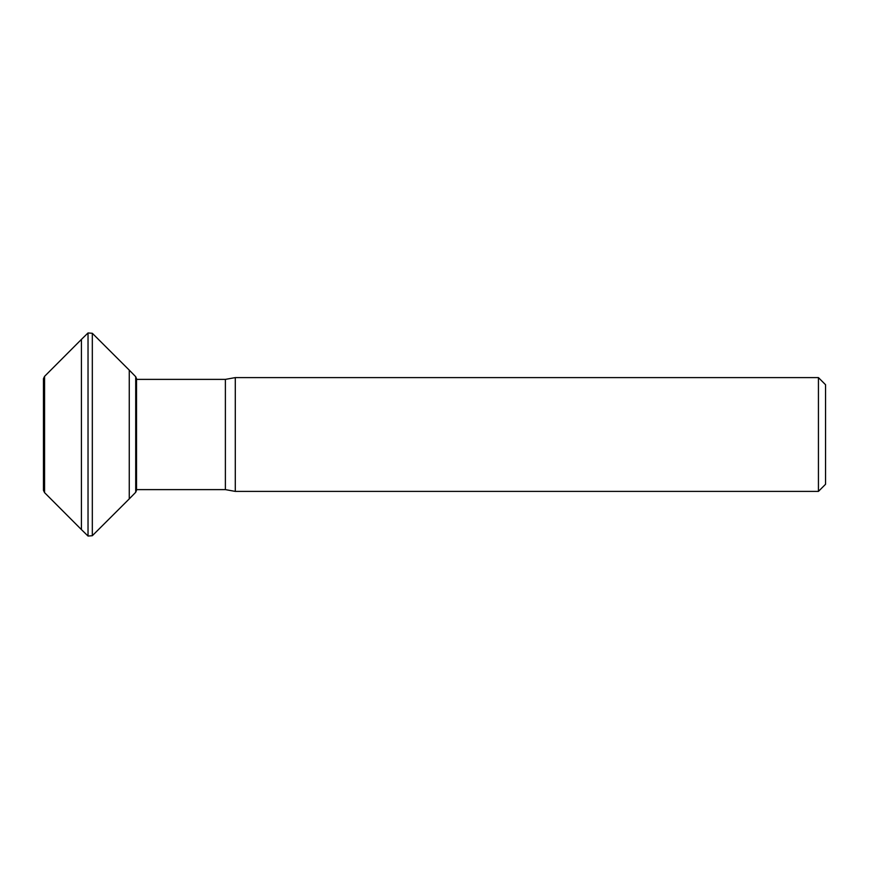 <?xml version="1.0" encoding="UTF-8"?>
<svg xmlns="http://www.w3.org/2000/svg" width="869" height="869" viewBox="0 0 869 869"><rect width="100%" height="100%" fill="white"/><g stroke="black" fill="none" stroke-linecap="round" stroke-linejoin="round"><path stroke-width="1.3" d="M818.435 491.398L818.435 377.602L235.282 377.602L235.282 491.398L818.435 491.398L825.55 484.283L825.55 384.717L818.435 377.602M44.58 434.207L44.58 492.658L43.45 490.344L43.45 378.656L44.58 376.342L44.58 434.207M44.58 376.342L81.425 339.41L81.425 529.59L44.58 492.658M92.32 535.717L129.253 498.882L129.253 370.118L92.32 333.283L92.32 535.717L88.03 536.043L88.03 332.957L81.425 339.41M135.716 379.384L225.386 379.384L225.386 489.616L235.282 491.398M135.716 434.076L135.716 492.278L136.52 490.301L136.52 378.699L135.716 376.722L135.716 434.076M135.716 489.616L136.444 489.616M136.52 489.616L225.386 489.616M225.386 379.384L235.282 377.602M81.425 529.59L88.03 536.043M92.32 333.283L88.03 332.957M129.253 498.882L135.716 492.278M129.253 370.118L135.716 376.722"/></g></svg>
